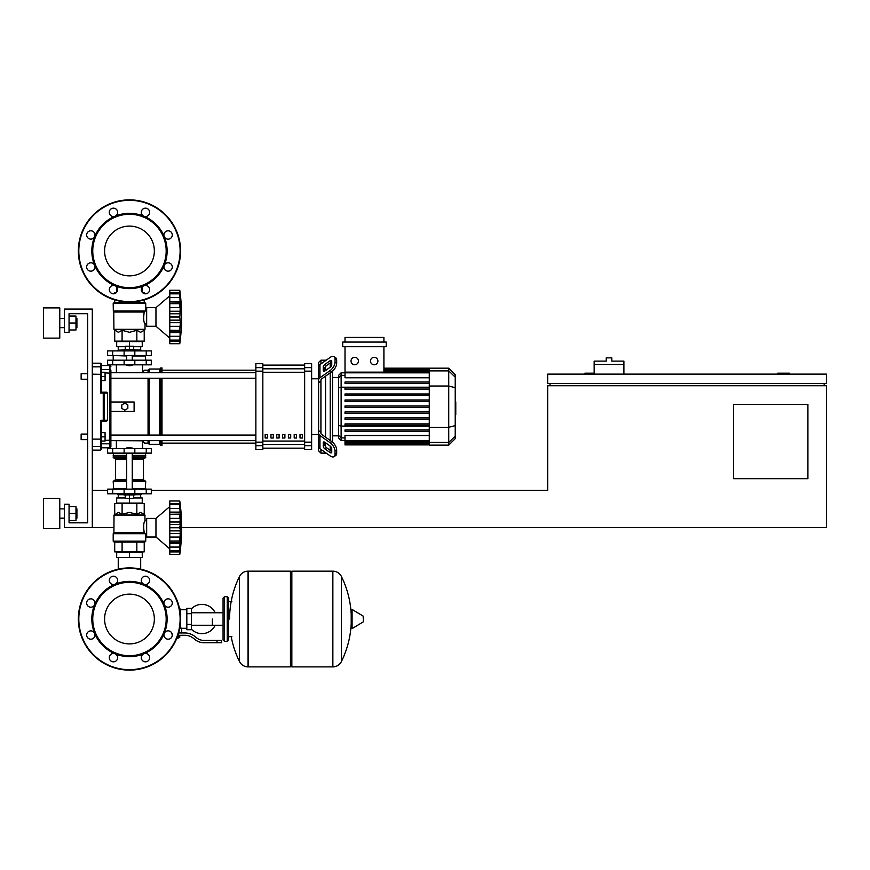 <?xml version="1.0" encoding="UTF-8"?>
<svg xmlns="http://www.w3.org/2000/svg" width="870" height="870" viewBox="0 0 870 870"><rect width="100%" height="100%" fill="white"/><g stroke="black" fill="none" stroke-linecap="round" stroke-linejoin="round"><path stroke-width="1.3" d="M789.329 374.122L789.329 373.197L777.704 373.197L777.704 374.122M807.915 478.685L733.562 478.685L733.562 404.332L807.915 404.332L807.915 478.685M824.173 383.42L824.173 385.747M181.623 527.47L826.5 527.47L826.5 385.747L547.687 385.747L547.687 490.299L151.304 490.299M826.5 383.42L826.5 374.122L547.687 374.122L547.687 383.42L826.5 383.42M550.014 383.42L550.014 385.747M594.156 373.197L584.857 373.197L584.857 374.122M113.905 527.47L64.413 527.47L64.413 504.241L69.056 504.241L69.056 522.826L87.642 522.826L87.642 313.711L69.056 313.711L69.056 332.307L64.413 332.307L64.413 309.067L92.296 309.067L92.296 527.47M92.296 490.299L107.63 490.299M623.899 364.367L594.156 364.367L594.156 361.115L606.238 361.115L606.238 357.864L611.817 357.864L611.817 361.115L623.899 361.115L623.899 374.122M594.156 374.122L594.156 364.367M118.244 557.442L118.244 569.143M140.69 557.442L140.69 569.143M81.138 434.076L81.138 439.644L81.138 434.076L87.642 434.076L87.642 379.233L81.138 379.233L81.138 373.665L87.642 373.665L87.642 313.711L69.056 313.711L87.642 313.711L69.056 313.711L87.642 313.711L87.642 373.665M105.074 436.86L105.074 432.673L101.583 432.673L101.583 441.036L105.074 441.036L105.074 436.86L101.583 436.86M81.138 373.665L81.138 379.233M105.074 376.449L105.074 372.262L101.583 372.262L101.583 380.636L105.074 380.636L105.074 376.449L101.583 376.449M212.389 619.016L212.389 625.269L212.389 619.016M191.476 629.26A14.638 14.638 0 0 0 215.162 625.269M215.162 612.763A14.638 14.638 0 0 0 191.476 608.772M186.822 628.314L181.71 628.314L181.71 632.958M186.822 613.676L186.822 629.706L191.476 629.706L191.476 608.326L186.822 608.326L186.822 613.676L191.476 613.676M186.822 609.718L180.318 609.718M180.318 627.694L181.71 628.314M178.926 637.373L176.991 637.84M176.806 638.297L178.926 637.84M178.404 635.285L178.404 637.373L179.753 637.373L179.753 635.285M177.175 637.373L178.404 637.373M217.032 642.712L221.676 642.712L221.676 640.396L217.032 640.396L217.032 642.712L203.863 642.712A13.942 13.942 0 0 1 195.152 639.657L193.499 638.341A13.942 13.942 0 0 0 184.788 635.285L177.926 635.285M178.644 632.958L184.788 632.958A16.269 16.269 0 0 1 194.945 636.525L196.609 637.851A11.614 11.614 0 0 0 203.863 640.396L217.032 640.396M171.836 633.143L172.282 635.285M179.742 628.26L180.318 628.444L180.318 624.192M186.822 624.356L191.476 624.356M179.601 609.022L180.318 609.022L180.318 613.839M290.449 572.547L291.841 571.155L291.841 666.877L332.742 666.877L332.742 571.155L332.862 666.877A9.526 9.526 0 0 0 341.399 661.57L341.399 576.462L341.399 661.57A96.189 96.189 0 0 0 351.208 623.746M332.862 666.877L332.862 571.155A9.526 9.526 0 0 1 341.399 576.462A96.189 96.189 0 0 1 351.208 614.285M351.208 619.016L351.208 609.935L352.089 609.435L352.089 628.597L351.208 628.096L351.208 619.016M363.41 619.016L363.41 616.558L363.41 619.016M239.5 576.462A9.526 9.526 0 0 1 248.048 571.155L290.449 571.155L290.449 666.877L248.167 666.877L248.167 571.155L248.048 666.877A9.526 9.526 0 0 1 239.5 661.57L239.5 576.462A96.189 96.189 0 0 0 229.582 619.016M227.255 596.711L224.471 596.711L224.471 641.32L227.255 641.32L227.255 596.711L228.647 598.103L228.647 601.355L231.898 601.355M231.898 636.677L228.647 636.677L228.647 639.928L228.647 598.103M151.304 453.118L107.63 453.118L107.63 448.474L151.304 448.474L151.304 453.118L151.304 448.474M129.467 594.134A24.882 24.882 0 0 1 154.349 619.016A24.882 24.882 0 0 1 129.467 643.898A24.882 24.882 0 0 1 104.585 619.016A24.882 24.882 0 0 1 129.467 594.134M129.467 670.128A51.112 51.112 0 0 1 78.354 619.016A51.112 51.112 0 0 1 129.467 567.903A51.112 51.112 0 0 1 180.579 619.016A51.112 51.112 0 0 1 129.467 670.128A51.112 51.112 0 0 1 78.354 619.016A51.112 51.112 0 0 1 129.467 567.903M115.068 584.238A37.638 37.638 0 0 1 143.876 584.238A4.187 4.187 0 0 1 142.517 577.419A4.187 4.187 0 0 1 148.433 577.419A4.187 4.187 0 0 1 143.876 584.238A37.638 37.638 0 0 1 164.245 604.617A4.187 4.187 0 0 1 168.106 598.832A4.187 4.187 0 0 1 172.293 603.008A4.187 4.187 0 0 1 164.245 604.617A37.638 37.638 0 0 1 164.245 633.425A4.187 4.187 0 0 1 171.064 632.066A4.187 4.187 0 0 1 171.064 637.982A4.187 4.187 0 0 1 164.245 633.425A37.638 37.638 0 0 1 143.876 653.794A4.187 4.187 0 0 1 149.651 657.655A4.187 4.187 0 0 1 145.475 661.842A4.187 4.187 0 0 1 143.876 653.794A37.638 37.638 0 0 1 94.689 604.617A37.638 37.638 0 0 1 115.068 584.238A4.187 4.187 0 0 1 109.283 580.377A4.187 4.187 0 0 1 113.459 576.201A4.187 4.187 0 0 1 115.068 584.238A4.187 4.187 0 0 0 115.068 584.238M129.467 655.73A36.714 36.714 0 0 1 92.753 619.016A36.714 36.714 0 0 1 129.467 582.302A36.714 36.714 0 0 1 166.181 619.016A36.714 36.714 0 0 1 129.467 655.73M116.417 660.613A4.187 4.187 0 0 1 110.501 660.613A4.187 4.187 0 0 1 115.068 653.794A4.187 4.187 0 0 1 116.417 660.613M90.828 639.2A4.187 4.187 0 0 1 86.652 635.024A4.187 4.187 0 0 1 94.689 633.425A4.187 4.187 0 0 1 90.828 639.2M87.87 605.966A4.187 4.187 0 0 1 87.87 600.05A4.187 4.187 0 0 1 94.689 604.617A4.187 4.187 0 0 1 87.87 605.966M129.467 226.102A24.882 24.882 0 0 0 104.585 250.984A24.882 24.882 0 0 0 129.467 275.866A24.882 24.882 0 0 0 154.349 250.984A24.882 24.882 0 0 0 129.467 226.102M180.579 250.984A51.112 51.112 0 0 0 129.467 199.872A51.112 51.112 0 0 0 78.354 250.984A51.112 51.112 0 0 0 129.467 302.097A51.112 51.112 0 0 0 180.579 250.984M143.865 285.762A37.638 37.638 0 0 0 143.876 285.762A37.638 37.638 0 0 0 129.467 213.346A37.638 37.638 0 0 0 115.068 216.206A4.187 4.187 0 0 0 116.417 209.387A4.187 4.187 0 0 0 110.501 209.387A4.187 4.187 0 0 0 115.068 216.206A4.187 4.187 0 0 1 115.057 216.206A37.638 37.638 0 0 0 94.689 236.575A4.187 4.187 0 0 0 90.828 230.8A4.187 4.187 0 0 0 86.652 234.976A4.187 4.187 0 0 0 94.689 236.575L94.689 236.575A37.638 37.638 0 0 0 94.689 265.383A4.187 4.187 0 0 0 87.87 264.034A4.187 4.187 0 0 0 87.87 269.95A4.187 4.187 0 0 0 94.689 265.383L94.689 265.383A37.638 37.638 0 0 0 115.068 285.762A4.187 4.187 0 0 0 109.283 289.623A4.187 4.187 0 0 0 113.459 293.799A4.187 4.187 0 0 0 115.068 285.762A4.187 4.187 0 0 1 115.068 285.762A37.638 37.638 0 0 0 143.865 285.762A4.187 4.187 0 0 0 142.517 292.581A4.187 4.187 0 0 0 148.433 292.581A4.187 4.187 0 0 0 143.876 285.762A4.187 4.187 0 0 0 143.865 285.762L143.876 285.762M129.467 287.698A36.714 36.714 0 0 0 166.181 250.984A36.714 36.714 0 0 0 129.467 214.27A36.714 36.714 0 0 0 92.753 250.984A36.714 36.714 0 0 0 129.467 287.698M164.245 265.383A4.187 4.187 0 0 0 168.106 271.168A4.187 4.187 0 0 0 172.293 266.992A4.187 4.187 0 0 0 164.245 265.383L164.245 265.383M164.245 236.575A4.187 4.187 0 0 0 171.064 237.934A4.187 4.187 0 0 0 171.064 232.018A4.187 4.187 0 0 0 164.245 236.575L164.245 236.575M143.876 216.206A4.187 4.187 0 0 0 149.651 212.345A4.187 4.187 0 0 0 145.475 208.158A4.187 4.187 0 0 0 143.876 216.206L143.876 216.206M126.683 448.006L132.251 448.006L127.14 447.55L126.683 448.474M123.888 493.779L123.888 494.943L135.046 494.943L135.046 493.779M129.467 494.943L129.467 498.434L125.28 498.434L125.28 494.943M125.28 497.966L116.689 497.966L116.689 503.077L129.467 503.077L129.467 498.434L133.654 498.434L133.654 494.943M169.78 506.557L155.958 518.411L169.78 506.557L155.958 518.411L146.66 518.411L146.66 536.997L155.958 536.997L169.78 548.85M179.775 527.666L169.78 527.666L169.78 521.989L180.362 521.989L179.775 554.429L180.362 549.024L179.775 554.429L180.362 549.024L180.079 551.895L169.78 551.895L169.78 550.862L179.775 550.862L180.079 550.242M179.775 514.311L169.78 514.311L169.78 512.093L180.362 512.093L179.97 524.849L180.362 521.989L180.079 524.523L169.78 524.523M169.78 521.989L169.78 514.387L179.775 514.387L179.785 515.181L179.775 514.387M180.318 506.383L179.775 504.546L180.079 512.854L169.78 512.702M169.78 512.093L169.78 504.589L179.775 504.589M180.079 505.165L179.775 504.546L169.78 504.546L169.78 500.989L179.775 500.989L180.351 506.449M180.275 505.274L180.079 503.512L180.329 505.807L180.079 503.512L169.78 503.512M180.057 503.328L179.959 502.501M180.275 510.32L180.079 508.352L180.362 512.093L180.079 508.352L180.275 510.32L180.079 508.352L169.78 508.352M180.275 520.021L179.851 516.465M180.275 531.787L180.079 530.885L180.275 531.787L180.079 530.885L180.275 531.787L180.079 530.885L169.78 530.885L169.78 527.753L179.775 527.753L179.785 528.601L179.775 527.753M180.275 535.387L180.329 534.615M180.275 545.088L180.329 544.337M169.78 554.429L179.775 554.429L169.78 554.429L169.78 551.895M179.775 550.819L169.78 550.819L169.78 543.315L180.362 543.315L179.775 541.107L169.78 541.107L169.78 542.706L180.079 542.554M169.78 542.554L169.78 543.315M179.775 541.031L169.78 541.107M169.78 500.989L179.775 500.989A192.977 192.977 0 0 1 179.775 554.429M169.78 541.031L169.78 533.419L180.362 533.419M169.78 533.419L169.78 530.885M155.958 518.411L155.958 536.997M116.689 557.442L142.245 557.442L142.245 552.33L116.689 552.33L116.689 557.442M129.467 557.442L129.467 552.33M140.69 497.966L140.69 494.715M118.244 497.966L118.244 494.715M135.046 494.715L140.853 494.715L141.081 493.779M123.888 494.715L118.081 494.715L117.852 493.779M141.081 494.475L135.046 494.475M123.888 494.475L117.852 494.475M133.654 497.966L142.245 497.966L142.245 503.077L129.467 503.077M146.247 489.136L107.63 489.136L107.63 493.779L151.304 493.779L151.304 489.136L146.247 489.136L146.247 493.779M144.801 542.108L114.133 542.108L113.198 541.183L145.736 541.183L144.801 542.108M146.66 520.738L145.029 520.738C143.55 522.544 143.289 526.502 144.235 532.625L143.387 527.448M146.66 534.68L145.736 534.68L145.736 541.183M145.736 534.68L144.235 532.625L113.905 532.625L114.035 515.018L144.898 515.018L145.029 520.738M145.333 533.68L113.198 533.701L113.198 541.183L114.133 542.108L113.198 541.183M144.224 514.344L145.029 515.355L113.905 515.355L118.396 512.376L122.094 514.344L129.467 512.376L136.84 514.344L140.538 512.376L144.224 514.344L144.224 503.545L136.84 503.545L136.84 514.344M113.763 532.951L145.083 533.375L113.198 533.701L113.905 532.625M114.709 514.344L114.709 503.545L136.84 503.545M122.094 503.545L122.094 514.344M144.224 542.108L144.224 551.874L114.709 551.874L114.709 542.108M136.84 542.108L136.84 551.874M122.094 542.108L122.094 551.874M145.268 489.136L145.736 481.469L132.251 481.469M113.665 489.136L113.198 481.469L114.133 480.544L126.683 480.544L114.525 480.544L115.46 479.609L115.46 459.164L114.525 458.229M132.251 479.609L143.474 479.609L143.474 459.164L132.251 459.164M126.683 458.229L114.133 458.229L113.198 457.305L113.665 453.118M132.251 457.305L145.736 457.305L145.268 453.118M145.736 453.585L132.251 453.585M126.683 453.585L113.198 453.585M145.736 455.445L132.251 455.445M126.683 455.445L113.198 455.445M145.497 455.673L132.251 455.673M126.683 455.673L113.437 455.673M145.736 455.913L132.251 455.913M126.683 455.913L113.198 455.913M145.736 457.305L144.801 458.229L145.736 457.305L144.801 458.229L145.736 457.305L144.801 458.229L132.251 458.229M145.736 481.469L144.801 480.544L145.736 481.469L144.801 480.544L145.736 481.469L144.801 480.544L132.251 480.544M145.736 488.668L132.251 488.668M126.683 488.668L113.198 488.668M179.818 526.198L179.785 526.807L179.818 526.198M179.905 517.074L179.97 517.65L179.905 517.074M180.079 537.04L179.851 538.954L180.079 537.04L179.851 538.954L180.079 537.04L169.78 537.04M179.818 539.574L179.785 540.226L179.818 539.574M129.467 365.759L126.683 365.302L132.251 365.302L129.467 365.759M123.888 350.893L123.888 349.729L135.046 349.729L135.046 350.893M129.467 349.729L129.467 346.249L125.28 346.249L125.28 349.729M133.654 346.706L142.245 346.706L142.245 341.595L129.467 341.595L129.467 346.249L133.654 346.249L133.654 349.729M169.78 338.115L155.958 326.261L146.66 326.261L146.66 307.675L155.958 307.675L155.958 326.261M169.78 295.822L155.958 307.675M180.275 324.651L180.329 323.879M179.775 340.083L169.78 340.083L169.78 336.32L180.079 336.32L180.362 332.579L179.775 340.083L180.362 338.289L179.775 343.693L180.329 338.865M169.78 343.693L179.775 343.693L169.78 343.693L169.78 340.126L179.775 340.126L180.079 339.507M169.78 336.32L169.78 332.579L180.362 332.579L180.329 333.601L180.079 331.818L180.079 336.32L180.362 332.579M179.775 330.361L179.97 331.97L169.78 331.97L169.78 330.361L179.775 330.361L169.78 330.296L169.78 322.683L180.362 322.683L179.775 330.296M169.78 331.818L169.78 332.579M179.775 316.93L169.78 316.93L169.78 311.253L180.362 311.253L179.775 316.93L180.362 322.683M169.78 322.683L169.78 317.017L179.775 317.017L179.785 317.865L179.775 317.017M179.775 303.576L169.78 303.576L169.78 301.357L180.362 301.357L179.97 314.113L180.362 311.253L179.97 314.113L180.362 311.253L180.079 313.787L169.78 313.787M169.78 311.253L169.78 303.652L179.775 303.652L179.785 304.446L179.775 303.652M180.329 295.68L179.775 293.81L180.079 302.118L169.78 301.966M169.78 301.357L169.78 293.853L179.775 293.853M180.079 294.43L179.775 293.81L169.78 293.81L169.78 290.254L179.775 290.254L180.351 295.713M180.362 295.648L180.079 292.777L180.362 295.648L180.079 292.777L180.362 295.648L180.079 292.777L169.78 292.777M180.057 292.592L179.959 291.765M180.275 299.584L180.079 297.616L180.329 300.346L180.079 297.616L180.329 300.346L180.079 297.616L169.78 297.616M180.079 302.118L180.362 301.357M180.275 309.285L179.851 305.729M169.78 290.254L179.775 290.254A192.977 192.977 0 0 1 179.775 343.693M142.245 292.287L142.038 287.231M116.895 287.231L116.689 292.287M140.69 346.706L140.69 349.957M118.244 346.706L118.244 349.957M135.046 349.957L140.853 349.957L141.081 350.893M123.888 350.197L117.852 350.197L123.888 349.957M135.046 350.197L141.081 350.197M117.852 350.197L117.852 350.893M125.28 346.706L116.689 346.706L116.689 341.595L129.467 341.595M146.247 355.536L151.304 355.536L151.304 350.893L107.63 350.893L107.63 355.536L146.247 355.536L146.247 350.893M129.467 302.564L144.801 302.564L145.736 303.489L113.198 303.489L114.133 302.564L129.467 302.564M146.66 323.944L145.029 323.944C143.55 322.128 143.289 318.17 144.235 312.047L145.736 310.003L145.736 303.489L144.801 302.564L145.736 303.489M146.66 310.003L145.736 310.003M113.763 311.721L113.198 310.971L145.083 311.297L113.763 311.721L113.905 329.328L145.029 329.328L145.029 323.944M113.339 311.297L113.198 303.489L114.133 302.564L113.198 303.489M144.224 330.328L144.898 329.654L114.035 329.654L118.396 332.307L122.094 330.328L129.467 332.307L136.84 330.328L140.538 332.307L144.224 330.328L144.224 341.138L136.84 341.138L136.84 330.328M143.387 317.224L144.235 312.047L113.905 312.047M136.84 341.138L114.709 341.138L114.709 330.328M122.094 341.138L122.094 330.328M142.756 292.809L144.224 292.809L144.224 293.614M136.84 302.564L136.84 301.564M144.224 302.564L144.224 299.922M114.709 302.564L114.709 299.922M114.709 293.614L114.709 292.809L116.178 292.809M122.094 302.564L122.094 301.564M145.268 355.536L145.736 360.18M113.665 355.536L126.683 356.004M132.251 356.004L145.736 356.004M113.198 356.004L113.198 360.18M180.079 326.304L179.851 328.218L180.079 326.304L179.851 328.218L180.079 326.304L169.78 326.304M179.818 328.838L179.785 329.491L179.818 328.838M179.818 315.462L179.785 316.071L179.818 315.462M179.905 306.338L179.97 306.914L179.905 306.338M180.275 294.538L180.329 295.082L180.275 294.538M180.275 339.398L180.079 341.16L169.78 341.16M146.247 360.18L107.63 360.18L107.63 364.834L151.304 364.834L151.304 360.18L146.247 360.18L146.247 364.834M455.217 401.842L455.771 401.842L455.771 411.466L455.217 411.466M455.771 410.314L455.217 410.314M455.771 411.466L455.771 414.805L455.217 414.805M455.771 414.805L455.217 415.012M320.921 363.943L320.921 360.18L326.228 360.18M320.921 432.281L320.921 433.227A2.327 1.642 0 0 0 321.596 434.38L331.742 441.558L330.1 442.71L319.953 435.544A4.644 3.284 180 0 1 318.594 433.227L318.594 430.596L320.921 432.281L320.921 381.027L318.594 382.713L318.594 380.081A4.644 3.284 0 0 1 319.953 377.765L330.1 370.587L331.742 371.751L321.596 378.928A2.327 1.642 180 0 0 320.921 380.081L320.921 381.027M318.594 443.743L318.594 434.532L318.594 450.801L320.921 453.118L320.921 449.366M320.921 453.118L326.228 453.118M325.565 446.734L325.565 442.797L325.565 446.734M325.565 437.186L325.565 376.123L325.565 437.186M325.565 370.511L325.565 366.574L325.565 370.511M323.238 370.511L323.238 367.227A2.327 1.164 125.3 0 1 324.891 364.421L330.1 360.735A2.327 1.164 125.3 0 1 331.437 360.484A2.327 1.164 125.3 0 1 331.742 361.213L331.742 364.497A2.327 1.164 125.3 0 1 330.1 367.303L324.891 370.99A2.327 1.164 125.3 0 1 323.542 371.24A2.327 1.164 125.3 0 1 323.238 370.511L324.336 371.283M330.1 360.735L331.742 361.898L326.533 365.585A2.327 1.164 -54.7 0 0 324.891 368.391L324.891 370.99M323.238 446.082L323.238 442.797A2.327 1.164 54.7 0 1 323.542 442.058A2.327 1.164 54.7 0 1 324.891 442.319L324.891 444.918A2.327 1.164 -125.3 0 0 326.533 447.724L331.742 451.41L330.1 452.574L324.891 448.887A2.327 1.164 54.7 0 1 323.238 446.082L324.891 444.918M324.891 442.319L330.1 446.005A2.327 1.164 54.7 0 1 331.742 448.811L331.742 452.096A2.327 1.164 54.7 0 1 331.437 452.824A2.327 1.164 54.7 0 1 330.1 452.574M331.742 371.751A6.971 3.48 -54.7 0 0 336.668 363.345L336.668 360.049A6.971 3.48 -54.7 0 0 335.766 357.853L334.123 356.689A6.971 3.48 125.3 0 0 330.1 357.45L319.953 364.617A4.644 3.284 180 0 0 318.594 366.944L318.594 380.081M336.668 363.345L335.026 362.181A6.971 3.48 125.3 0 1 330.1 370.587M335.026 362.181L335.026 358.897L336.668 360.049M334.123 356.689A6.971 3.48 125.3 0 1 335.026 358.897M318.594 433.227L318.594 446.364A4.644 3.284 0 0 0 319.953 448.692L330.1 455.858A6.971 3.48 54.7 0 0 334.123 456.619L335.766 455.456A6.971 3.48 -125.3 0 0 336.668 453.259L336.668 449.964A6.971 3.48 -125.3 0 0 331.742 441.558M336.668 453.259L335.026 454.412A6.971 3.48 54.7 0 1 334.123 456.619M335.026 454.412L335.026 451.128L336.668 449.964M330.1 442.71A6.971 3.48 54.7 0 1 335.026 451.128M320.921 360.18L318.594 362.507L318.594 378.776L318.594 369.565L318.594 378.776L318.594 369.565L318.594 378.776L311.623 378.776M318.594 378.776L318.594 434.532L311.623 434.532M338.528 435.837L332.536 435.837M338.528 377.471L332.536 377.471M330.208 362.975L330.208 367.216M330.208 372.838L330.208 440.47M330.208 446.092L330.208 450.334M374.187 357.331A3.719 3.719 0 0 1 377.906 361.05A3.719 3.719 0 0 1 374.187 364.758A3.719 3.719 0 0 1 370.468 361.05A3.719 3.719 0 0 1 374.187 357.331M354.732 357.331A3.719 3.719 0 0 1 358.451 361.05A3.719 3.719 0 0 1 354.732 364.758A3.719 3.719 0 0 1 351.023 361.05A3.719 3.719 0 0 1 354.732 357.331M342.693 342.062L342.693 346.706L386.226 346.706L386.226 342.062L342.693 342.062M429.28 377.787L345.009 377.787L345.009 346.706M383.909 346.706L383.909 372.142M345.009 342.062L345.009 337.419L383.909 337.419L383.909 342.062M341.127 372.828L338.528 375.416L338.528 437.893L341.127 440.481L341.127 372.828L429.28 372.838M332.536 442.178L332.536 371.12M345.009 444.907L429.28 444.907L345.009 444.907L345.009 440.47L341.127 440.481M448.735 368.173L448.735 445.135L455.217 438.643L455.217 374.665L448.735 368.173L429.28 368.173L429.28 444.907M345.009 417.926L429.28 417.926L345.009 417.926L345.009 419.318L429.28 419.318M345.009 411.945L429.28 411.945L345.009 411.945L345.009 413.337L429.28 413.337M345.009 429.9L429.28 429.9L345.009 429.9L345.009 431.292L429.28 431.292M345.009 423.907L429.28 423.907L345.009 423.907L345.009 425.31L429.28 425.31M429.28 440.47L345.009 440.47L345.009 435.522L429.28 435.522M429.28 407.356L345.009 407.356L345.009 405.953L429.28 405.953M429.28 393.99L345.009 393.99L345.009 395.382L429.28 395.382M429.28 399.972L345.009 399.972L345.009 401.364L429.28 401.364M429.28 382.017L345.009 382.017L345.009 383.409L429.28 383.409M429.28 387.998L345.009 387.998L345.009 389.39L429.28 389.39M300.009 434.532L302.336 434.532L302.336 438.023L300.009 438.023L300.009 434.532M294.201 434.532L296.518 434.532L296.518 438.023L294.201 438.023L294.201 434.532M288.394 434.532L290.71 434.532L290.71 438.023L288.394 438.023L288.394 434.532M282.587 434.532L284.903 434.532L284.903 438.023L282.587 438.023L282.587 434.532M276.769 434.532L279.096 434.532L279.096 438.023L276.769 438.023L276.769 434.532M270.962 434.532L273.289 434.532L273.289 438.023L270.962 438.023L270.962 434.532M265.154 434.532L267.481 434.532L267.481 438.023L265.154 438.023L265.154 434.532M304.652 365.117L262.838 365.117L304.652 365.106M262.838 448.191L304.652 448.191L262.838 448.202M262.838 371.153L262.838 363.671L255.867 363.671L255.867 449.638L262.838 449.638L262.838 371.153L255.867 371.153M304.652 371.153L311.623 371.153L311.623 363.671L304.652 363.671L304.652 449.638L311.623 449.638L311.623 442.156L304.652 442.156M311.623 371.153L311.623 442.156M110.881 402.005L134.11 402.005L134.11 411.303L110.881 411.303L110.881 378.222L255.867 378.222M148.052 372.654L148.052 370.174L144.572 370.174L142.245 372.501L110.881 372.654L255.867 372.654M267.481 438.023L267.481 434.532M265.154 437.871L267.481 437.871M255.867 440.655L110.881 440.655L142.245 440.807L144.572 443.135L148.052 443.135L149.216 444.298L159.667 444.298L160.83 445.451L161.994 445.451L161.994 440.655M148.052 370.174L149.216 369.01L159.667 369.01L161.994 367.858L161.994 372.654M148.052 443.135L148.052 440.655M148.052 435.076L148.052 378.222M124.823 410.14L121.8 408.4L121.8 404.909L124.823 403.169L127.836 404.909L127.836 408.4L124.823 410.14M161.994 435.076L161.994 378.222M160.83 445.451L160.83 440.655M160.83 435.076L160.83 378.222M160.83 372.654L160.83 367.858M159.667 444.298L159.667 440.655M159.667 435.076L159.667 378.222M159.667 372.654L159.667 369.01M149.216 444.298L149.216 440.655M149.216 435.076L149.216 378.222M149.216 372.654L149.216 369.01M101.583 392.174L100.659 393.022L101.583 392.174L100.659 393.022L101.583 392.174L100.659 393.022L101.583 392.174L100.659 393.022L107.521 393.099L106.597 392.174L101.583 392.174L100.659 393.022L101.583 392.174L101.583 364.138L101.583 365.53L100.659 363.203L100.659 393.022L101.583 392.174L101.583 380.636M101.583 432.673L101.583 421.134L100.659 420.286L101.583 421.134L106.597 421.134L107.521 420.21L100.659 420.286L101.583 421.134L101.583 438.948L100.659 439.132L100.659 450.105L101.583 449.17L101.583 438.948M101.583 372.262L101.583 365.53L109.946 365.53L109.946 369.489L101.583 369.489M103.258 393.022L103.258 421.134A0.924 0.913 -90 0 0 104.172 420.21L104.172 393.099A0.924 0.913 -90 0 0 103.258 392.174L103.258 393.022M107.521 393.099L107.521 420.21M92.296 450.105L100.659 450.105L101.583 447.778L109.946 447.778L110.881 446.854L110.881 370.392A0.924 0.903 180 0 0 109.946 369.489L109.946 447.778L110.881 446.854L110.881 442.917A0.924 0.903 180 0 1 109.946 443.82L101.583 443.82M110.881 440.807L110.881 446.854L110.881 440.807L110.881 446.854L109.946 447.778M92.296 439.132L100.659 439.132L100.659 420.286L101.583 421.134M110.881 372.501L110.881 370.392L110.881 372.501M100.659 450.105L101.583 447.778M76.908 327.653L76.908 318.366L76.908 327.653L75.984 327.653M59.769 323.009L59.769 338.115L43.5 338.115L43.5 307.904L59.769 307.904L59.769 323.009M76.908 518.183L76.908 508.885L76.908 518.183L75.984 518.183M59.769 513.528L59.769 528.634L43.5 528.634L43.5 498.434L59.769 498.434L59.769 513.528M69.056 520.499L75.984 520.499L75.984 506.557L69.056 506.557M69.056 513.528L75.984 513.528M69.056 329.98L75.984 329.98L75.984 316.038L69.056 316.038M69.056 323.009L75.984 323.009M87.642 439.644L87.642 522.826L87.642 439.644L87.642 522.826L69.056 522.826L87.642 522.826L69.056 522.826L87.642 522.826L87.642 439.644L81.138 439.644M87.642 434.076L87.642 379.233M363.41 621.474L363.127 616.058L352.089 609.435M248.048 571.155L248.048 666.877M146.247 453.118L146.247 448.474M112.687 453.118L112.687 448.474M124.116 453.118L124.116 448.474M134.828 453.118L134.828 448.474M180.123 619.016A50.656 50.656 0 0 1 129.467 669.672A50.656 50.656 0 0 1 78.811 619.016A50.656 50.656 0 0 1 129.467 568.371A50.656 50.656 0 0 1 180.123 619.016M129.467 301.629A50.656 50.656 0 0 0 180.123 250.984A50.656 50.656 0 0 0 129.467 200.328A50.656 50.656 0 0 0 78.811 250.984A50.656 50.656 0 0 0 129.467 301.629M169.78 518.368L180.079 518.368M169.78 547.056L180.079 547.056M112.687 489.136L112.687 493.779M124.116 489.136L124.116 493.779M134.828 489.136L134.828 493.779M126.683 481.469L113.198 481.469L114.133 480.544L113.198 481.469M126.683 457.305L113.198 457.305L114.133 458.229L113.198 457.305M126.683 459.164L115.46 459.164M126.683 479.609L115.46 479.609M169.78 320.149L180.079 320.149M169.78 307.632L180.079 307.632M134.828 355.536L134.828 350.893M124.116 355.536L124.116 350.893M112.687 355.536L112.687 350.893M113.198 310.971L145.344 310.971M112.687 360.18L112.687 364.834M124.116 360.18L124.116 364.834M134.828 360.18L134.828 364.834M455.771 406.66L455.217 406.66M455.771 402.995L455.217 402.995M324.891 368.391L323.238 367.227M326.533 365.585L324.891 364.421M324.336 442.025L323.238 442.797M326.533 447.724L324.891 448.887M319.953 377.765L319.953 364.617M319.953 448.692L319.953 435.544M429.28 369.783L383.909 369.783M429.28 370.935L383.909 370.935M345.009 375.383L341.127 375.383L338.528 377.885M429.28 387.215L341.127 387.215L338.528 387.889M345.009 437.925L341.127 437.925L338.528 435.424M338.528 425.419L341.127 426.093L429.28 426.093M429.28 443.526L345.009 443.526M455.217 436.153L448.735 442.417L345.009 442.373M455.217 377.156L448.735 370.892L429.28 370.892M429.28 386.019L448.735 386.019L455.217 387.694M429.28 427.29L448.735 427.29L455.217 425.615M304.652 368.804L262.838 368.804M304.652 441.046L262.838 441.046M262.838 444.505L304.652 444.505M262.838 372.262L304.652 372.262M262.838 367.651L255.867 367.651M311.623 367.651L304.652 367.651M262.838 442.156L255.867 442.156M255.867 445.657L262.838 445.657M304.652 445.657L311.623 445.657M101.583 374.361L92.296 374.176M101.583 445.57A0.924 0.913 180 0 1 100.659 446.484L92.296 446.484M101.583 367.738A0.924 0.913 180 0 0 100.659 366.825L92.296 366.825M110.881 440.155L105.074 440.372M105.074 372.936L110.881 373.154M223.068 625.269L191.476 625.269M223.068 612.763L191.476 612.763M332.862 571.155L291.841 571.155M363.127 621.974L352.089 628.597M290.449 665.485L291.841 666.877M231.213 636.677A96.189 96.189 0 0 0 239.5 661.57M224.471 641.32L223.068 639.928L223.068 598.103L224.471 596.711M227.255 641.32L228.647 639.928M116.384 440.807L116.384 448.474M142.549 448.474L142.549 441.112M126.683 453.118L126.683 489.136M132.251 489.136L132.251 453.118M169.78 504.121L179.818 504.121M169.78 551.286L179.818 551.286M143.474 479.609L144.409 480.544M143.474 459.164L144.409 458.229M132.251 355.536L132.251 360.18M126.683 355.536L126.683 360.18M169.78 340.551L179.818 340.551M169.78 293.386L179.818 293.386M142.549 364.834L142.549 372.197M116.384 364.834L116.384 372.501M429.28 368.173L383.909 368.173M383.909 368.401L429.28 368.401M383.909 369.087L429.28 369.087M383.909 370.239L429.28 370.239M345.009 372.142L429.28 372.142M429.28 444.222L345.009 444.222M429.28 441.166L345.009 441.166M429.28 443.069L345.009 443.069M448.735 445.135L429.28 445.135M161.994 443.135L255.867 443.135M161.994 370.174L255.867 370.174M255.867 435.076L110.881 435.076M92.296 363.203L100.659 363.203L101.583 364.138L100.659 363.203M109.946 365.53L110.881 366.455M59.769 327.653L64.413 327.653M59.769 518.183L64.413 518.183M59.769 508.885L64.413 508.885M75.984 508.885L76.908 508.885M59.769 318.366L64.413 318.366M75.984 318.366L76.908 318.366"/></g></svg>
